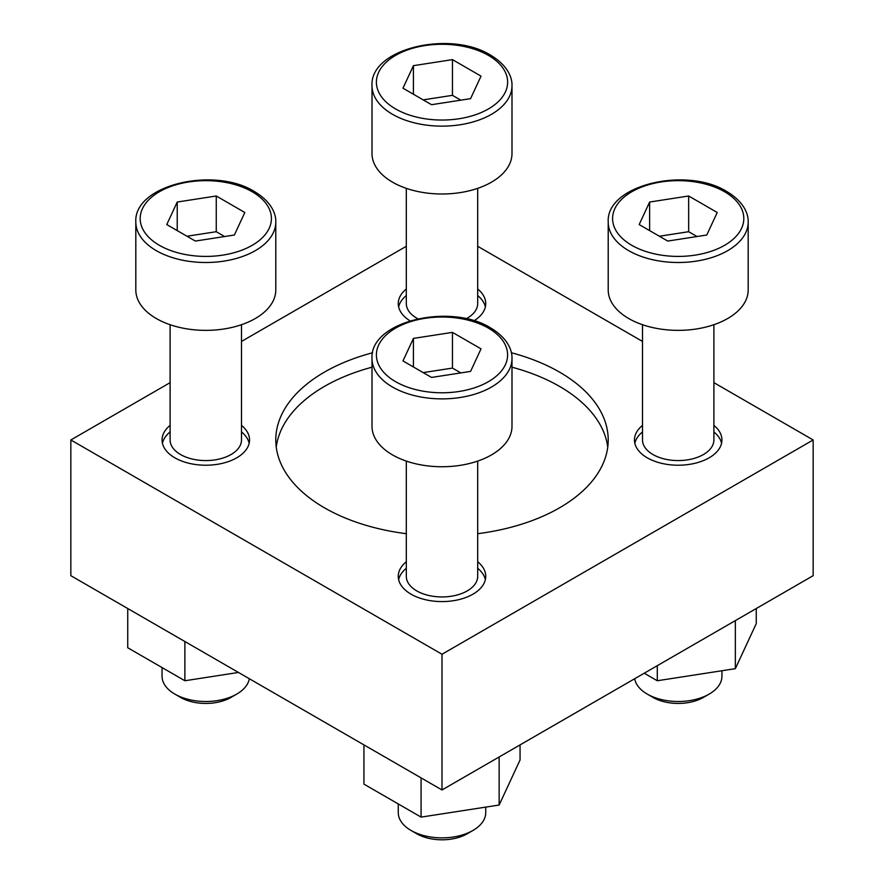 <?xml version="1.0" encoding="UTF-8"?>
<svg xmlns="http://www.w3.org/2000/svg" width="884" height="884" viewBox="0 0 884 884"><rect width="100%" height="100%" fill="white"/><g stroke="black" fill="none" stroke-linecap="round" stroke-linejoin="round"><path stroke-width="1.33" d="M170.104 425.37A43.736 25.249 0 0 0 162.059 439.967A43.736 25.249 0 0 0 174.866 457.824A43.736 25.249 0 0 0 222.536 463.293A43.736 25.249 0 0 0 249.542 439.967A43.736 25.249 0 0 0 241.487 425.37M241.487 431.933A43.736 25.249 180 0 1 249.166 443.249M162.424 443.249A43.736 25.249 180 0 1 170.104 431.933M473.99 320.815A43.736 25.249 0 0 0 485.736 303.588A43.736 25.249 0 0 0 477.692 288.991M406.308 288.991A43.736 25.249 0 0 0 398.264 303.588A43.736 25.249 0 0 0 410.01 320.815M477.692 295.565A43.736 25.249 180 0 1 485.371 306.881M398.629 306.881A43.736 25.249 180 0 1 406.308 295.565M642.513 425.37A43.736 25.249 0 0 0 634.458 439.967A43.736 25.249 0 0 0 647.276 457.824A43.736 25.249 0 0 0 694.946 463.293A43.736 25.249 0 0 0 721.941 439.967A43.736 25.249 0 0 0 713.896 425.37M713.896 431.933A43.736 25.249 180 0 1 721.576 443.249M634.834 443.249A43.736 25.249 180 0 1 642.513 431.933M406.308 561.738A43.736 25.249 0 0 0 398.264 576.335A43.736 25.249 0 0 0 411.071 594.192A43.736 25.249 0 0 0 458.741 599.661A43.736 25.249 0 0 0 485.736 576.335A43.736 25.249 0 0 0 477.692 561.738M477.692 568.301A43.736 25.249 180 0 1 485.371 579.617M398.629 579.617A43.736 25.249 180 0 1 406.308 568.301M477.692 533.693A166.214 95.969 0 0 0 608.214 439.967A166.214 95.969 0 0 0 559.528 372.109A166.214 95.969 0 0 0 511.361 352.749M372.639 352.749A166.214 95.969 0 0 0 275.786 439.967A166.214 95.969 0 0 0 324.472 507.825A166.214 95.969 0 0 0 406.308 533.693M511.991 367.203A166.214 95.969 180 0 1 559.528 386.396A166.214 95.969 180 0 1 607.75 447.105M276.25 447.105A166.214 95.969 180 0 1 372.009 367.203M170.104 382.65L70.842 439.967L70.842 575.683L442 789.964L813.158 575.683L813.158 439.967L713.896 382.65M642.513 341.445L477.692 246.282M406.308 246.282L241.487 341.445M70.842 439.967L442 654.248L813.158 439.967M442 789.964L442 654.248M413.425 338.406L402.971 360.937L431.547 377.435L470.575 371.402L481.029 348.86L452.453 332.373L413.425 338.406L413.425 366.982M511.991 358.473L511.991 426.331A69.991 40.41 180 0 1 442 466.741A69.991 40.41 180 0 1 372.009 426.331L372.009 358.473A69.991 40.41 180 0 0 442 398.883A69.991 40.41 180 0 0 511.991 358.473C512.355 349.788 507.062 337.699 490.587 327.898C450.508 302.637 369.722 321.146 372.009 358.473M477.692 461.083L477.692 576.335A35.691 20.608 180 0 1 442 596.943A35.691 20.608 180 0 1 406.308 576.335L406.308 461.083M649.63 202.038L639.176 224.569L667.74 241.067L706.769 235.022L717.233 212.492L688.658 195.994L649.63 202.038L649.63 230.602M748.184 222.105L748.184 289.963A69.991 40.41 180 0 1 678.205 330.362A69.991 40.41 180 0 1 608.214 289.963L608.214 222.105A69.991 40.41 180 0 0 678.205 262.504A69.991 40.41 180 0 0 748.184 222.105C748.56 213.42 743.267 201.32 726.781 191.53C686.713 166.258 605.927 184.778 608.214 222.105M713.896 324.715L713.896 439.967A35.691 20.608 180 0 1 678.205 460.575A35.691 20.608 180 0 1 642.513 439.967L642.513 324.715M413.425 65.67L402.971 88.201L431.547 104.699L470.575 98.654L481.029 76.123L452.453 59.626L413.425 65.67L413.425 94.234M511.991 85.737L511.991 153.595A69.991 40.41 180 0 1 442 193.994A69.991 40.41 180 0 1 372.009 153.595L372.009 85.737A69.991 40.41 180 0 0 442 126.136A69.991 40.41 180 0 0 511.991 85.737C512.355 77.041 507.062 64.952 490.587 55.162C450.508 29.89 369.722 48.399 372.009 85.737M477.692 188.347L477.692 303.588A35.691 20.608 180 0 1 466.144 318.77M417.856 318.77A35.691 20.608 180 0 1 406.308 303.588L406.308 188.347M177.231 202.038L166.767 224.569L195.342 241.067L234.37 235.022L244.824 212.492L216.26 195.994L177.231 202.038L177.231 230.602M275.786 222.105L275.786 289.963A69.991 40.41 180 0 1 205.795 330.362A69.991 40.41 180 0 1 135.816 289.963L135.816 222.105A69.991 40.41 180 0 0 205.795 262.504A69.991 40.41 180 0 0 275.786 222.105C276.151 213.42 270.858 201.32 254.382 191.53C214.304 166.258 133.528 184.778 135.816 222.105M241.487 324.715L241.487 439.967A35.691 20.608 180 0 1 205.795 460.575A35.691 20.608 180 0 1 170.104 439.967L170.104 324.715M363.943 744.892L363.943 784.13L421.082 817.114L499.14 805.037L520.057 759.975L520.057 744.892M421.082 817.114L421.082 777.887M499.14 805.037L499.14 756.969M485.736 807.114L485.736 812.617A43.736 25.249 180 0 1 472.929 830.474L467.238 833.767A35.691 20.608 180 0 1 416.762 833.767L411.071 830.474A43.736 25.249 180 0 1 398.264 812.617L398.264 803.943M472.929 830.474A43.736 25.249 180 0 1 411.071 830.474M644.226 673.21L657.287 680.746L735.344 668.669L756.262 623.607L756.262 608.524M657.287 680.746L657.287 665.674M735.344 668.669L735.344 620.601M721.941 670.746L721.941 676.249A43.736 25.249 180 0 1 709.134 694.106L703.443 697.399A35.691 20.608 180 0 1 652.967 697.399L647.276 694.106A43.736 25.249 180 0 1 634.668 678.724M709.134 694.106A43.736 25.249 180 0 1 647.276 694.106M184.878 641.519L184.878 680.746L127.738 647.751L127.738 608.524M184.878 680.746L238.47 672.459M249.332 678.724A43.736 25.249 180 0 1 236.724 694.106L231.033 697.399A35.691 20.608 180 0 1 180.557 697.399L174.866 694.106A43.736 25.249 180 0 1 162.059 676.249L162.059 667.564M236.724 694.106A43.736 25.249 180 0 1 174.866 694.106M460.818 372.904L452.453 368.087L452.453 332.373M452.453 368.087L423.182 372.606M224.613 236.536L216.26 231.707L216.26 195.994M216.26 231.707L186.988 236.238M460.818 100.168L452.453 95.339L452.453 59.626M452.453 95.339L423.182 99.87M697.012 236.536L688.658 231.707L688.658 195.994M688.658 231.707L659.387 236.238M488.399 328.119A65.615 37.879 180 0 1 458.984 391.49A65.615 37.879 180 0 1 378.628 345.103A65.615 37.879 180 0 1 488.399 328.119M724.593 191.751A65.615 37.879 180 0 1 695.189 255.122A65.615 37.879 180 0 1 614.822 208.723A65.615 37.879 180 0 1 724.593 191.751M488.399 55.372A65.615 37.879 180 0 1 458.984 118.754A65.615 37.879 180 0 1 378.628 72.355A65.615 37.879 180 0 1 488.399 55.372M252.194 191.751A65.615 37.879 180 0 1 222.779 255.122A65.615 37.879 180 0 1 142.423 208.723A65.615 37.879 180 0 1 252.194 191.751"/></g></svg>
